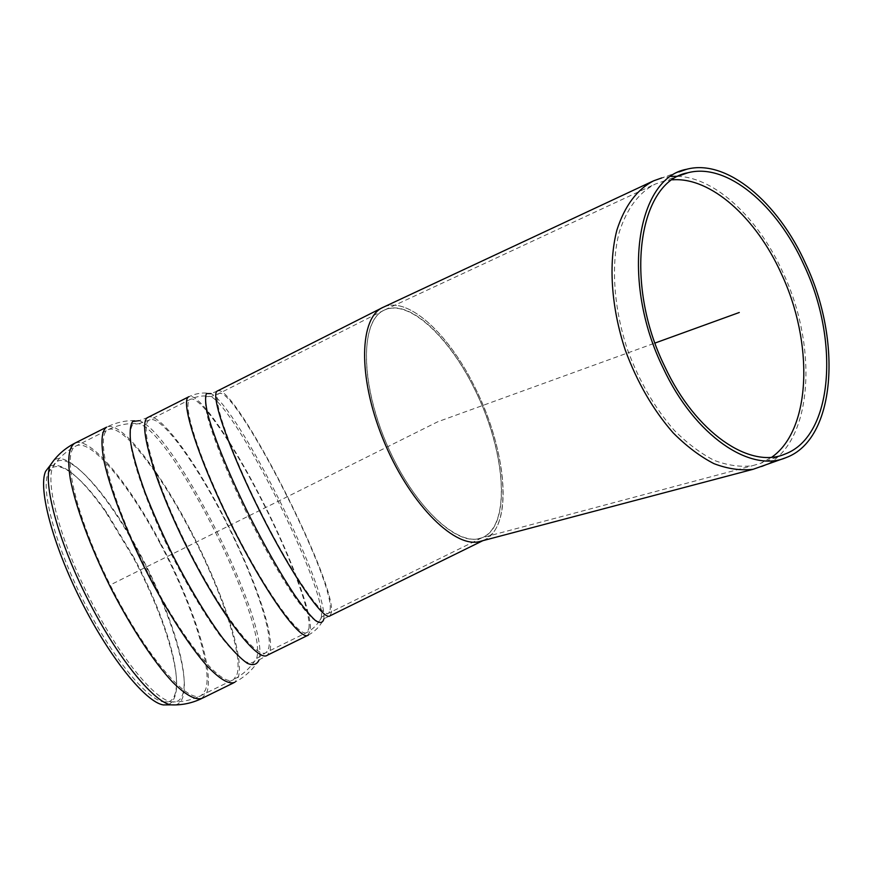 <?xml version="1.0" encoding="UTF-8"?>
<svg xmlns="http://www.w3.org/2000/svg" width="873" height="873" viewBox="0 0 873 873"><rect width="100%" height="100%" fill="white"/><g stroke="black" fill="none" stroke-linecap="round" stroke-linejoin="round"><path stroke-width="0.65" stroke-dasharray="4.37 3.27" d="M134.038 557.716L106.648 512.538C80.687 474.934 55.174 455.597 48.135 473.024C40.671 489.557 55.032 544.556 83.23 600.362C111.34 656.212 146.369 699.218 163.447 701.892C180.984 705.417 180.133 672.516 165.204 628.898C157.26 605.622 146.871 581.898 134.038 557.716M168.118 704.871C180.427 698.4 179.434 673.53 165.161 630.273C157.064 606.549 146.489 582.378 133.405 557.749L105.491 511.709C80.709 476.582 62.092 461.37 49.663 466.062M482.147 540.856L485.639 539.296L493.016 532.912C511.873 509.646 503.121 445.437 477.007 391.584L473.548 384.567C447.336 332.198 406.48 294.878 382.396 307.667C359.196 318.405 357.821 377.933 383.553 440.298C409.044 502.739 453.48 547.567 478.928 541.707M477.007 391.584L473.548 384.567M382.494 311.072L383.793 310.351C409.852 297.431 453.971 341.594 479.463 399.43C505.325 457.07 509.788 521.956 484.58 536.469C462.395 550.186 417.48 512.211 389.293 449.868C360.844 387.667 359.534 323.534 382.494 311.072M672.461 179.816L663.251 181.289L655.121 184.138C638.85 192.573 626.912 208.549 619.284 232.065C610.794 264.552 613.588 307.733 627.458 349.527C639.156 381.119 654.717 408.007 674.152 430.193C687.226 443.309 700.561 453.36 714.136 460.344C727.569 465.418 740.304 467.23 752.34 465.746L760.612 463.312L771.852 457.146M761.605 466.826C812.316 448.187 819.692 349.331 782.765 272.114C758.408 218.414 715.773 177.699 677.688 176.291M671.064 176.39L661.854 177.896L679.019 171.926M383.378 307.198C408.193 295.598 449.464 334.752 475.283 388.081C507.388 451.341 513.924 530.107 482.354 540.802M474.454 388.812C449.246 336.76 409.001 298.621 384.818 309.86C361.498 319.136 359.349 376.852 384.262 438.235C408.924 499.694 452.705 544.446 477.837 538.87C512.287 533.37 507.224 453.12 474.454 388.812M112.846 583.666L437.635 421.823L655.034 343.034M323.807 619.121L323.839 618.75C328.106 587.573 237.445 406.436 211.08 393.636C203.54 392.195 196.141 393.221 188.874 396.724M307.602 635.446L310.264 631.081C312.981 614.254 288.854 551.485 259.412 494.969C230.679 439.184 197.975 391.944 188.961 396.691M308.344 635.075C314.978 631.474 319.944 626.421 323.272 619.917L323.839 618.75L330.038 615.814L331.445 612.377C336.16 581.309 233.964 381.763 217.519 390.929M321.329 617.582L321.384 617.146C325.684 586.58 236.812 409.022 210.884 396.582L206.366 396.495C204.86 399.616 205.199 406.174 207.381 416.159C213.285 438.759 228.835 477.062 248.543 516.794C263.973 547.153 278.552 572.71 292.28 593.465C300.607 605.338 307.503 613.795 312.981 618.848C317.488 621.838 320.271 621.412 321.329 617.582M330.125 609.823C334.905 579.672 234.477 383.727 218.828 393.625L218.457 393.887C211.812 398.077 230.865 452.858 261.474 513.542C292.008 574.281 322.912 618.804 328.75 613.119L330.125 609.823M308.933 628.527C311.661 612.213 288.079 550.754 259.216 495.384C231.018 440.614 198.946 394.4 190.281 399.376C181.169 402.584 199.633 460.617 232.48 525.983C265.228 591.392 299.777 639.112 307.067 632.379L308.933 628.527M221.851 514.033C193.544 459.438 159.988 414.075 149.458 420C138.556 424.114 155.219 482.922 188.044 548.113C220.76 613.381 257.077 660.097 266.167 652.48L268.666 648.323C273.238 631.135 250.878 569.196 221.851 514.033M256.662 658.253L256.706 658.067C267.935 622.416 173.16 433.455 138.993 423.667L132.761 424.42C130.186 428.283 129.608 435.78 131.026 446.9C135.577 471.922 151.04 513.368 172.046 555.697C188.623 587.966 204.762 614.778 220.443 636.144C230.068 648.246 238.242 656.671 244.986 661.418C250.715 663.96 254.6 662.902 256.662 658.253M236.976 674.534C243.403 654.728 220.52 587.944 189.354 529.18C158.897 470.787 121.314 422.554 108.045 429.767C94.579 434.95 110.642 498.909 146.097 569.174C181.409 639.527 222.179 688.655 233.604 679.543L236.976 674.534M160.239 543.715C129.684 485.475 90.868 437.951 76.027 445.961C61.066 451.908 75.613 516.51 111.046 586.645C146.326 656.856 188.579 705.144 201.51 695.301L205.439 690.03C213.405 669.493 191.536 602.305 160.239 543.715M182.151 695.748C190.925 675.778 170.562 610.729 140.237 554.268C106.877 490.517 62.529 442.36 52.806 466.935C45.32 483.653 60.215 540.038 89.21 597.427C118.128 654.87 153.91 699.087 171.13 701.816C176.368 702.754 180.045 700.724 182.151 695.748M175.408 704.904C178.496 704.238 180.787 702.121 182.282 698.575C191.22 678.048 170.475 611.777 139.593 554.3C108.743 495.646 68.563 448.842 53.864 460.278M201.543 698.607L206.781 692.551C214.834 671.435 192.497 602.927 160.599 543.224C129.51 483.948 89.974 435.409 74.696 443.288M189.67 528.711C158.602 469.139 120.201 419.793 106.615 427.137C116.982 422.019 127.774 419.88 138.993 420.721C173.771 430.826 270.368 623.453 259.052 659.824L258.768 660.283C252.843 669.656 244.877 676.979 234.848 682.25L238.318 677.066C244.8 656.703 221.426 588.588 189.67 528.711M259.019 659.944L267.422 655.187L269.997 650.865C274.602 633.143 251.73 569.894 222.113 513.575C193.282 457.987 159.082 411.63 148.148 417.305M217.432 390.973L211.08 393.636M163.447 701.892L171.13 701.816C181.748 702.318 191.874 700.146 201.51 695.301L233.604 679.543C243.087 674.556 250.649 667.627 256.269 658.766L266.167 652.48L307.067 632.379C313.156 629.062 317.717 624.413 320.751 618.433L321.384 617.146L328.75 613.119L484.58 536.469M48.135 473.024L52.806 466.935C58.677 457.943 66.413 450.948 76.027 445.961L108.045 429.767C117.964 424.867 128.287 422.838 138.993 423.667L149.458 420L190.281 399.376C197.025 396.124 203.9 395.196 210.884 396.582L218.828 393.625L383.793 310.341M106.648 512.538L105.491 511.709M165.204 628.898L165.161 630.273M233.68 682.828L234.848 682.25M148.039 417.359L138.993 420.721M482.834 540.682L485.639 539.296M680.405 175.353L663.251 181.289M784.052 454.429L760.612 463.312M786.18 457.561L785.22 457.921M652.666 181.257L653.539 180.853M477.837 538.87L752.34 465.746M384.818 309.86L655.121 184.138"/><path stroke-width="1.31" d="M49.663 466.062L45.592 471.355C37.943 488.247 52.544 544.381 81.331 601.344C110.031 658.362 145.813 702.198 163.273 704.915L168.118 704.871M478.928 541.707L482.147 540.856M803.957 265.043C777.057 204.959 726.914 162.367 687.924 172.756C638.621 181.169 623.104 282.241 664.92 366.846C695.606 432.844 750.049 469.478 785.034 454.058C833.279 436.227 839.75 340.306 803.957 265.043M771.852 457.146C811.574 429.32 813.789 342.183 781.139 273.249C756.051 217.814 710.895 176.892 672.461 179.816M663.24 368.177C694.679 435.758 750.376 473.242 786.18 457.561C835.756 439.37 842.369 340.983 805.703 263.853C778.138 202.252 726.685 158.493 686.658 169.264C636.264 177.972 620.376 281.488 663.24 368.177M677.688 176.291L671.064 176.39M661.854 177.896L653.539 180.853C636.919 189.517 624.719 205.886 616.927 229.959C608.252 263.22 611.133 307.416 625.319 350.215C637.301 382.549 653.222 410.081 673.116 432.801C686.494 446.234 700.135 456.535 714.027 463.683C727.776 468.899 740.795 470.776 753.115 469.292L785.22 457.921M482.354 540.802L478.644 541.784C452.923 547.426 408.117 501.615 382.854 438.672C357.341 375.805 359.556 316.746 383.378 307.198L652.666 181.257M655.034 343.034L739.278 312.49M211.08 393.636L206.497 393.548C204.98 396.724 205.351 403.413 207.599 413.595C213.656 436.664 229.577 475.796 249.711 516.39C265.49 547.404 280.364 573.496 294.354 594.666C302.822 606.757 309.828 615.367 315.382 620.496C319.954 623.508 322.759 623.049 323.807 619.121M188.961 396.691L188.874 396.724C179.554 399.976 198.4 459.307 232.032 526.244C265.578 593.236 300.912 641.993 308.344 635.075M217.519 390.929L217.432 390.973C209.727 393.581 228.628 449.093 260.241 512.069C291.768 575.1 324.036 621.762 330.038 615.814L482.834 540.682M53.864 460.278L50.274 465.265C42.602 482.333 57.738 539.852 87.333 598.42C116.829 657.031 153.364 702.078 170.955 704.849L175.408 704.904M74.696 443.288L74.576 443.342C68.683 447.445 67.265 459.373 70.331 479.102C75.689 506.864 90.421 547 110.336 587.038C130.655 626.858 153.834 662.007 172.516 682.02C186.2 695.595 196.283 700.932 202.743 698.018L233.68 682.828M45.592 471.355L50.274 465.265C56.429 455.87 64.526 448.558 74.576 443.342L106.615 427.137C101.377 430.913 100.581 442.535 104.225 462.013C110.304 489.458 125.505 529.431 145.464 569.545C165.761 609.441 188.503 644.885 206.475 665.302C219.592 679.194 229.053 684.847 234.848 682.25M138.993 420.721L132.663 421.484C130.044 425.424 129.477 433.063 130.939 444.412C133.667 457.768 138.425 473.93 145.234 492.885C153.113 512.986 162.334 533.85 172.898 555.479C189.834 588.424 206.29 615.781 222.277 637.552C232.065 649.872 240.381 658.438 247.223 663.251C253.028 665.804 256.968 664.702 259.019 659.944M148.148 417.305L148.039 417.359C136.886 421.539 153.888 481.667 187.509 548.43C221.011 615.258 258.157 663 267.422 655.187L307.602 635.446M163.273 704.915L170.955 704.849C181.595 705.34 191.798 703.256 201.543 698.607M148.039 417.359L188.874 396.724M217.432 390.973L382.396 307.667M687.924 172.756L680.405 175.353M785.034 454.058L784.052 454.429M686.658 169.264L679.019 171.926M478.644 541.784L753.115 469.292"/></g></svg>
